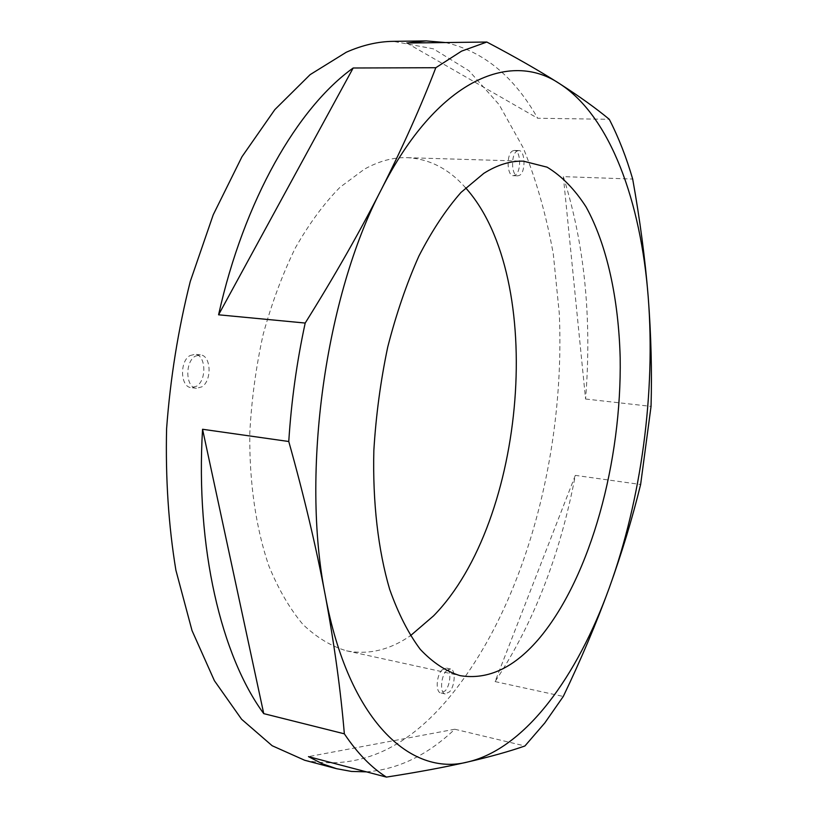 <?xml version="1.0" encoding="UTF-8"?>
<svg xmlns="http://www.w3.org/2000/svg" width="818" height="818" viewBox="0 0 818 818"><rect width="100%" height="100%" fill="white"/><g stroke="black" fill="none" stroke-linecap="round" stroke-linejoin="round"><path stroke-width="0.61" stroke-dasharray="4.09 3.07" d="M189.981 355.585L195.093 354.276C205.901 354.736 206.995 380.114 196.545 386.219L191.167 387.62C180.4 387.159 179.398 361.423 189.981 355.585M195.257 356.178L200.359 354.869C211.146 355.319 212.22 380.759 201.78 386.873L196.422 388.284C185.686 387.834 184.694 362.037 195.257 356.178M512.528 150.962L514.307 150.43C520.78 149.991 521.577 171.606 515.268 175.124L513.397 175.696C506.945 176.177 506.148 154.326 512.528 150.962M516.956 151.074L518.724 150.543C525.176 150.103 525.964 171.76 519.665 175.277L517.804 175.86C511.383 176.34 510.596 154.449 516.956 151.074M441.945 670.014L446.209 668.02C451.556 668.654 450.8 685.014 445.176 690.883L440.81 692.958C435.462 692.335 436.27 675.76 441.945 670.014M446.291 670.965L450.544 668.96C455.871 669.584 455.115 685.975 449.501 691.854L445.145 693.94C439.818 693.316 440.636 676.721 446.291 670.965M465.616 187.823C448.939 168.897 429.491 158.856 407.292 157.68C393.335 157.22 379.031 161.054 364.388 169.183L339.971 187.312C324.01 203.488 309.153 223.682 295.38 247.874C282.547 274.081 271.811 302.926 263.181 334.378C256.003 366.791 251.535 399.685 249.797 433.039C249.204 482.559 255.983 528.52 268.958 566.168C278.621 589.604 289.971 609.062 303.018 624.543C316.76 637.559 331.27 646.322 346.525 650.821C368.345 655.075 389.644 650.044 410.421 635.739M304.674 760.259C356.75 770.29 404.082 750.372 446.669 700.525C524.205 609.298 565.606 453.918 559.267 313.222L553.316 254.122C546.485 216.034 536.475 180.645 523.285 147.946L499.103 104.622L468.98 70.757L433.397 48.824L393.254 41.35M366.403 771.844C397.834 769.503 427.293 755.3 454.788 729.237L524.921 745.975M445.483 42.556C483.356 51.237 514.082 76.473 537.682 118.252L609.277 119.305M563.346 176.637L585.576 399.02C592.007 318.325 584.594 244.193 563.346 176.637L632.682 179.06M585.576 399.02L651.046 406.382M575.32 475.37L495.084 681.588C533.51 623.531 560.248 554.798 575.32 475.37L640.627 484.491M495.084 681.588L563.285 696.455M454.788 729.237L308.468 756.63M406.791 43.037L537.682 118.252M200.359 354.869L195.093 354.276M518.724 150.543L514.307 150.43M450.544 668.96L446.209 668.02M407.292 157.68L523.428 161.166M346.525 650.821L460.033 675.627M445.145 693.94L440.81 692.958M517.804 175.86L513.397 175.696M196.422 388.284L191.167 387.62"/><path stroke-width="1.23" d="M540.35 637.079C591.036 575.422 621.813 461.096 620.177 357.814C618.602 299.04 607.099 245.083 586.066 206.923C574.757 189.336 561.782 176.085 547.13 167.179L523.428 161.166C510.626 160.737 497.426 164.796 483.816 173.344L461.025 192.414C446.045 209.418 432.006 230.635 418.888 256.075C406.607 283.631 396.219 313.938 387.742 346.996C380.585 381.045 375.953 415.544 373.846 450.503C372.558 502.364 378.182 550.299 389.665 589.338C398.264 613.582 408.479 633.613 420.319 649.41C432.814 662.621 446.055 671.363 460.033 675.627C488.336 680.29 515.105 667.447 540.35 637.079M410.421 635.739L433.56 615.862C526.383 521.086 546.772 278.284 465.616 187.823M435.81 67.72L461.556 51.145L486.822 42.035C515.299 57.035 539.594 70.941 559.716 83.753C579.645 96.555 596.158 108.405 609.277 119.305C618.541 137.332 626.343 157.25 632.682 179.06C639.962 219.551 645.136 258.825 648.204 296.883C651.097 334.756 652.038 371.249 651.046 406.382L640.627 484.491C632.467 517.927 622.038 552.334 609.318 587.733C596.434 623.111 581.087 659.349 563.285 696.455L544.788 722.969L524.921 745.975C509.471 751.384 490.463 756.701 467.876 761.947C445.094 767.151 417.947 772.202 386.413 777.1C371.341 767.581 357.323 753.153 344.347 733.818C340.697 690.494 334.378 644.502 325.38 595.852C316.126 546.935 303.928 495.483 288.764 441.505C291.31 401.413 296.791 361.924 305.196 323.049C334.306 276.504 359.716 231.934 381.423 189.347C402.896 146.77 421.025 106.228 435.81 67.72L353.182 67.996C297.956 107.393 244.153 199.704 218.58 314.797L305.196 323.049M486.822 42.035L406.791 43.037L426.229 40.91L393.254 41.35C378.018 41.503 362.354 45.133 346.28 52.24L310.145 74.632L274.838 109.612L241.964 156.749L213.242 214.756L190.267 281.484C178.201 329.388 170.308 378.458 166.596 428.693C165.451 478.479 168.549 525.657 175.901 570.258L192.025 630.576L214.398 680.699L241.607 719.267L272.169 745.74L304.674 760.259L336.556 768.695L322.394 763.808L308.468 756.63L386.413 777.1M366.403 771.844L351.464 771.435L336.556 768.695M263.744 713.633L202.557 429.266C195.369 547.988 221.433 656.087 263.744 713.633L344.347 733.818M202.557 429.266L288.764 441.505M426.229 40.91L445.483 42.556M325.38 595.852C300.656 473.244 325.4 295.666 381.423 189.347C436.72 80.174 509.849 49.939 559.716 83.753C610.647 116.637 640.831 201.995 648.204 296.883C655.658 392.292 641.527 498.673 609.318 587.733C577.365 676.261 525.688 748.327 467.876 761.947C410.83 776.947 348.621 720.852 325.38 595.852M218.58 314.797L353.182 67.996"/></g></svg>
